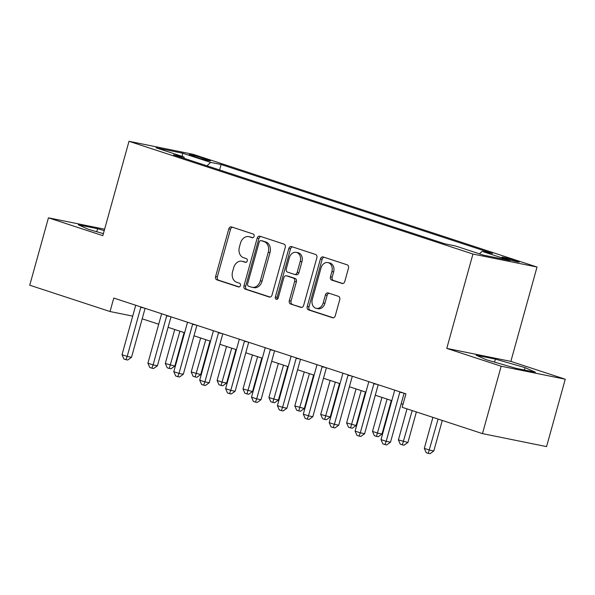 <?xml version="1.0" encoding="UTF-8"?>
<svg xmlns="http://www.w3.org/2000/svg" width="595" height="595" viewBox="0 0 595 595"><rect width="100%" height="100%" fill="white"/><g stroke="black" fill="none" stroke-linecap="round" stroke-linejoin="round"><path stroke-width="0.89" d="M254.087 236.327A1.926 1.495 -78.5 0 0 253.172 234.013L231.567 226.926A2.752 2.135 -78.5 0 0 231.381 226.874A2.752 2.135 -78.5 0 0 228.8 228.904L215.591 276.534A2.752 2.135 -78.5 0 0 216.892 279.851L238.498 286.931A1.926 1.495 -78.5 0 0 238.632 286.969A1.926 1.495 -78.5 0 0 240.432 285.548A1.926 1.495 -78.5 0 0 239.525 283.227L236.728 282.313A8.799 6.828 -78.5 0 1 232.571 271.707L233.671 267.743A8.799 6.828 -78.5 0 1 241.927 261.25A8.799 6.828 -78.5 0 1 242.529 261.406L245.326 262.321A1.926 1.495 -78.5 0 0 245.452 262.358A1.926 1.495 -78.5 0 0 247.26 260.937A1.926 1.495 -78.5 0 0 246.352 258.617L243.556 257.702A8.799 6.828 -78.5 0 1 239.391 247.104L240.492 243.132A8.799 6.828 -78.5 0 1 248.755 236.639A8.799 6.828 -78.5 0 1 249.35 236.795L252.146 237.717A1.926 1.495 -78.5 0 0 252.28 237.747A1.926 1.495 -78.5 0 0 254.087 236.327M516.118 260.722A8.97 0.513 15.5 0 0 506.985 258.118A8.97 0.513 15.5 0 0 501.935 257.204A8.97 0.513 15.5 0 0 505.036 258.475A8.97 0.513 15.5 0 0 514.177 261.079A8.97 0.513 15.5 0 0 519.219 261.993A8.97 0.513 15.5 0 0 516.118 260.722M342.013 283.48A2.752 2.135 -78.5 0 0 342.199 283.532A2.752 2.135 -78.5 0 0 344.78 281.502L348.484 268.137A2.752 2.135 -78.5 0 0 347.183 264.827L323.189 256.958A2.752 2.135 -78.5 0 0 323.003 256.914A2.752 2.135 -78.5 0 0 320.422 258.937L307.213 306.566A2.752 2.135 -78.5 0 0 308.507 309.883L332.508 317.745A2.752 2.135 -78.5 0 0 332.694 317.797A2.752 2.135 -78.5 0 0 335.275 315.767L339.752 299.627A2.752 2.135 -78.5 0 0 338.451 296.317L328.18 292.948A2.752 2.135 -78.5 0 0 327.994 292.896A2.752 2.135 -78.5 0 0 325.413 294.927L323.197 302.929A7.356 5.712 -78.5 0 1 316.295 308.359A7.356 5.712 -78.5 0 1 312.316 299.367L321.01 268.01A7.356 5.712 -78.5 0 1 327.912 262.581A7.356 5.712 -78.5 0 1 331.891 271.573L330.441 276.801A2.752 2.135 -78.5 0 0 331.742 280.111L342.393 283.555M446.778 348.395L501.169 366.222L482.478 433.614L546.56 446.607L565.25 379.216L510.86 361.388L537.025 267.036L472.943 254.043L446.778 348.395L510.86 361.388M104.616 229.209L48.44 217.822L102.831 235.65L128.996 141.298L472.943 254.043M48.44 217.822L29.75 285.213L110.038 311.535L132.707 316.131M482.478 433.614L402.19 407.3L405.924 393.823L113.779 298.058L110.038 311.535M285.236 247.408A2.752 2.135 -78.5 0 0 283.934 244.091L259.933 236.23A2.752 2.135 -78.5 0 0 259.747 236.178A2.752 2.135 -78.5 0 0 257.166 238.208L243.957 285.838A2.752 2.135 -78.5 0 0 245.259 289.148L269.26 297.017A2.752 2.135 -78.5 0 0 269.446 297.061A2.752 2.135 -78.5 0 0 272.027 295.038L285.236 247.408M291.565 246.59L315.558 254.459A2.752 2.135 -78.5 0 1 316.86 257.769L303.651 305.399A2.752 2.135 -78.5 0 1 301.07 307.429A2.752 2.135 -78.5 0 1 300.884 307.384L290.613 304.015A2.752 2.135 -78.5 0 1 289.311 300.706L294.674 281.383A2.752 2.135 -78.5 0 0 293.372 278.073L286.559 275.842A2.752 2.135 -78.5 0 0 286.374 275.79A2.752 2.135 -78.5 0 0 283.793 277.82L278.215 297.931A1.926 1.495 -78.5 0 1 276.407 299.352A1.926 1.495 -78.5 0 1 275.366 296.994L288.791 248.576A2.752 2.135 -78.5 0 1 291.372 246.546A2.752 2.135 -78.5 0 1 291.565 246.59M192.133 155.89L196.692 157.377A8.687 0.498 15.5 0 0 205.55 159.899A8.687 0.498 15.5 0 0 210.429 160.791A8.687 0.498 15.5 0 0 207.432 159.557L202.873 158.062A8.687 0.498 15.5 0 0 194.022 155.54A8.687 0.498 15.5 0 0 189.136 154.655A8.687 0.498 15.5 0 0 192.133 155.89M537.025 267.036L193.078 154.291L128.996 141.298M184.435 158.441L183.959 156.976L173.48 154.849L444.911 243.824L455.391 245.951L483.363 255.114L510.034 260.521L482.062 251.358L492.541 253.477L221.109 164.51L210.63 162.383L206.986 165.834M183.959 156.976L155.987 147.805L182.665 153.213L210.63 162.383M501.169 366.222L565.25 379.216M142.19 318.823L158.716 324.238M168.088 327.317L184.614 332.731M193.985 335.803L210.518 341.218M219.89 344.289L236.416 349.711M245.787 352.783L262.313 358.197M271.684 361.269L288.218 366.691M297.589 369.763L314.115 375.177M323.487 378.249L340.013 383.671M349.384 386.743L365.91 392.157M375.289 395.229L391.815 400.651M401.186 403.722L403.016 404.317M219.6 169.969L221.109 164.51M479.444 253.834L482.062 251.358M182.234 156.411L182.665 153.213M104.222 230.622L97.587 228.718L78.295 224.806L88.633 229.402L103.389 233.642M535.396 372.232L525.05 367.628L495.412 359.12L476.112 355.208L486.457 359.804L516.103 368.32L535.396 372.232M96.754 231.738L97.587 228.718M494.571 362.139L495.412 359.12M524.396 370.001L525.05 367.628M252.845 237.725L251.083 237.152A8.799 6.828 -78.5 0 0 250.48 236.988L248.755 236.639M241.927 261.25L243.66 261.599A8.799 6.828 -78.5 0 1 244.255 261.755L246.018 262.336M232.466 227.223A2.752 2.135 -78.5 0 0 230.533 229.254L217.324 276.883A2.752 2.135 -78.5 0 0 218.618 280.2L239.197 286.946M260.841 236.52A2.752 2.135 -78.5 0 0 258.899 238.558L245.69 286.188A2.752 2.135 -78.5 0 0 246.992 289.497L270.085 297.069M261.146 240.663A1.926 1.495 -78.5 0 0 261.012 240.633A1.926 1.495 -78.5 0 0 259.212 242.053L247.617 283.86A1.926 1.495 -78.5 0 0 248.524 286.18L251.477 287.147A8.799 6.828 -78.5 0 0 252.072 287.303A8.799 6.828 -78.5 0 0 260.327 280.81L268.256 252.235A8.799 6.828 -78.5 0 0 264.098 241.63L261.146 240.663L262.878 241.012A1.926 1.495 -78.5 0 0 262.745 240.982A1.926 1.495 -78.5 0 0 262.611 240.96M252.072 287.303L253.805 287.653A8.799 6.828 -78.5 0 0 262.06 281.16L260.327 280.81M262.878 241.012L265.831 241.979A8.799 6.828 -78.5 0 1 269.989 252.585L262.06 281.16M301.71 307.437L290.613 304.015M287.913 276.117A2.752 2.135 -78.5 0 1 288.099 276.139A2.752 2.135 -78.5 0 1 288.292 276.192L295.105 278.423A2.752 2.135 -78.5 0 1 296.399 281.74L291.044 301.055A2.752 2.135 -78.5 0 0 292.346 304.365M292.465 246.888A2.752 2.135 -78.5 0 0 290.524 248.926L277.099 297.344A1.926 1.495 -78.5 0 0 277.344 299.159M300.23 261.339A7.356 5.712 -78.5 0 0 296.25 252.347A7.356 5.712 -78.5 0 0 289.349 257.776L286.284 268.821A2.752 2.135 -78.5 0 0 287.586 272.138L294.399 274.369A2.752 2.135 -78.5 0 0 294.584 274.421A2.752 2.135 -78.5 0 0 297.165 272.391L300.23 261.339L301.963 261.696A7.356 5.712 -78.5 0 0 297.983 252.697L296.25 252.347M296.132 274.719A2.752 2.135 -78.5 0 0 296.317 274.771A2.752 2.135 -78.5 0 0 298.898 272.741L297.165 272.391M301.963 261.696L298.898 272.741M327.912 262.581L329.645 262.93A7.356 5.712 -78.5 0 1 333.624 271.93L332.174 277.151A2.752 2.135 -78.5 0 0 333.475 280.468L342.839 283.532M316.295 308.359L318.028 308.708A7.356 5.712 -78.5 0 0 324.93 303.286L323.197 302.929M329.087 293.246A2.752 2.135 -78.5 0 0 327.146 295.276L324.93 303.286M324.089 257.256A2.752 2.135 -78.5 0 0 322.155 259.294L308.946 306.916A2.752 2.135 -78.5 0 0 310.24 310.233L333.334 317.804M174.737 329.496L165.306 363.5L174.818 366.074L184.108 332.568M174.818 366.074L170.996 368.803L169.263 368.454L179.921 331.192M169.263 368.454L167.188 367.777L165.306 363.5M140.933 306.961A2.804 2.172 -78.5 0 0 140.799 307.355L127.189 356.42L122.012 354.717L135.615 305.659A2.804 2.172 -78.5 0 0 135.705 305.242M145.098 308.322L131.517 357.298L127.189 356.42L125.962 359.678L123.894 358.993L122.012 354.717M131.517 357.298L127.694 360.027L125.962 359.678M200.641 337.982L191.211 371.987L200.716 374.56L210.013 341.054M200.716 374.56L196.893 377.297L195.16 376.94L205.818 339.678M195.16 376.94L193.092 376.263L191.211 371.987M226.539 346.476L217.108 380.473L222.292 382.176L226.621 383.054L235.91 349.548M226.621 383.054L222.79 385.783L221.065 385.434L231.715 348.172M221.065 385.434L218.99 384.757L217.108 380.473M252.436 354.962L243.005 388.966L252.518 391.54L261.807 358.034M252.518 391.54L248.695 394.277L246.962 393.92L257.62 356.658M246.962 393.92L244.887 393.243L243.005 388.966M166.831 315.447A2.804 2.172 -78.5 0 0 166.697 315.841L153.086 364.906L147.91 363.21L161.513 314.145A2.804 2.172 -78.5 0 0 161.602 313.736M171.003 316.815L157.422 365.784L153.086 364.906L151.859 368.164L149.791 367.487L147.91 363.21M157.422 365.784L153.592 368.513L151.859 368.164M192.728 323.933A2.804 2.172 -78.5 0 0 192.594 324.334L178.991 373.4L173.807 371.697L187.418 322.639A2.804 2.172 -78.5 0 0 187.507 322.222M196.9 325.301L183.32 374.277L178.991 373.4L177.764 376.657L175.689 375.973L173.807 371.697M183.32 374.277L179.497 377.007L177.764 376.657M218.633 332.426A2.804 2.172 -78.5 0 0 218.491 332.821L204.888 381.886L199.712 380.19L213.315 331.125A2.804 2.172 -78.5 0 0 213.404 330.716M222.798 333.795L209.217 382.764L204.888 381.886L203.661 385.144L201.593 384.467L199.712 380.19M209.217 382.764L205.394 385.493L203.661 385.144M278.341 363.456L268.91 397.453L274.087 399.156L278.415 400.033L287.712 366.527M278.415 400.033L274.592 402.763L272.86 402.413L283.517 365.151M272.86 402.413L270.792 401.737L268.91 397.453M244.53 340.913A2.804 2.172 -78.5 0 0 244.396 341.314L230.786 390.372L225.609 388.676L239.212 339.611A2.804 2.172 -78.5 0 0 239.302 339.202M248.703 342.281L235.122 391.257L230.786 390.372L229.558 393.637L227.491 392.953L225.609 388.676M235.122 391.257L231.291 393.987L229.558 393.637M304.238 371.942L294.808 405.946L304.32 408.52L313.61 375.014M304.32 408.52L300.49 411.257L298.764 410.9L309.415 373.638M298.764 410.9L296.689 410.223L294.808 405.946M330.136 380.428L320.705 414.432L330.218 417.013L339.507 383.507M330.218 417.013L326.395 419.743L324.662 419.393L335.32 382.131M324.662 419.393L322.587 418.709L320.705 414.432M356.041 388.922L346.61 422.926L356.115 425.499L365.412 391.993M356.115 425.499L352.292 428.229L350.559 427.879L361.217 390.618M350.559 427.879L348.492 427.203L346.61 422.926M381.938 397.408L372.507 431.412L377.684 433.115L382.02 433.993L391.309 400.48M382.02 433.993L378.189 436.723L376.457 436.373L387.114 399.111M376.457 436.373L374.389 435.689L372.507 431.412M407.01 408.877L398.405 439.906L407.917 442.479L416.381 411.948M407.917 442.479L404.094 445.209L402.361 444.859L412.194 410.58M402.361 444.859L400.286 444.182L398.405 439.906M270.428 349.406A2.804 2.172 -78.5 0 0 270.294 349.8L256.69 398.866L251.507 397.17L265.117 348.105A2.804 2.172 -78.5 0 0 265.206 347.688M274.6 350.775L261.019 399.743L256.69 398.866L255.463 402.123L253.388 401.447L251.507 397.17M261.019 399.743L257.196 402.473L255.463 402.123M296.332 357.892A2.804 2.172 -78.5 0 0 296.191 358.294L282.588 407.352L277.411 405.656L291.014 356.591A2.804 2.172 -78.5 0 0 291.104 356.182M300.497 359.261L286.916 408.23L282.588 407.352L281.361 410.617L279.286 409.933L277.411 405.656M286.916 408.23L283.094 410.966L281.361 410.617M322.23 366.386A2.804 2.172 -78.5 0 0 322.096 366.78L308.485 415.846L303.309 414.15L316.912 365.085A2.804 2.172 -78.5 0 0 317.001 364.668M326.395 367.755L312.814 416.723L308.485 415.846L307.258 419.103L305.19 418.426L303.309 414.15M312.814 416.723L308.991 419.453L307.258 419.103M348.127 374.872A2.804 2.172 -78.5 0 0 347.993 375.274L334.39 424.332L329.206 422.636L342.817 373.571A2.804 2.172 -78.5 0 0 342.906 373.162M352.3 376.241L338.719 425.209L334.39 424.332L333.163 427.589L331.088 426.913L329.206 422.636M338.719 425.209L334.896 427.946L333.163 427.589M374.032 383.366A2.804 2.172 -78.5 0 0 373.891 383.76L360.287 432.825L355.103 431.13L368.714 382.064A2.804 2.172 -78.5 0 0 368.803 381.648M378.197 384.727L364.616 433.703L360.287 432.825L359.06 436.083L356.985 435.406L355.103 431.13M364.616 433.703L360.793 436.433L359.06 436.083M432.907 417.37L424.309 448.392L429.486 450.095L433.815 450.973L442.286 420.442M433.815 450.973L429.992 453.702L428.259 453.353L438.091 419.066M428.259 453.353L426.184 452.669L424.309 448.392M399.929 391.852A2.804 2.172 -78.5 0 0 399.795 392.254L386.185 441.312L381.008 439.616L394.611 390.551A2.804 2.172 -78.5 0 0 394.701 390.141M404.094 393.221L390.513 442.189L386.185 441.312L384.958 444.569L382.89 443.892L381.008 439.616M390.513 442.189L386.69 444.926L384.958 444.569M202.575 159.125L202.873 158.062M207.224 160.3L207.432 159.557M251.083 237.152L249.35 236.795M244.255 261.755L242.529 261.406M218.618 280.2L216.892 279.851M217.324 276.883L215.591 276.534M230.533 229.254L228.8 228.904M269.639 297.091L269.26 297.017M246.992 289.497L245.259 289.148M245.69 286.188L243.957 285.838M258.899 238.558L257.166 238.208M269.989 252.585L268.256 252.235M265.831 241.979L264.098 241.63M301.263 307.459L300.884 307.384M291.044 301.055L289.311 300.706M296.399 281.74L294.674 281.383M295.105 278.423L293.372 278.073M288.292 276.192L286.559 275.842M277.099 297.344L275.366 296.994M290.524 248.926L288.791 248.576M333.475 280.468L331.742 280.111M332.174 277.151L330.441 276.801M333.624 271.93L331.891 271.573M327.146 295.276L325.413 294.927M332.888 317.827L332.508 317.745M310.24 310.233L308.507 309.883M308.946 306.916L307.213 306.566M322.155 259.294L320.422 258.937M140.799 307.355L144.325 308.069M166.697 315.841L170.23 316.562M192.594 324.334L196.127 325.049M218.491 332.821L222.024 333.542M244.396 341.314L247.922 342.028M270.294 349.8L273.826 350.514M296.191 358.294L299.724 359.008M322.096 366.78L325.621 367.494M347.993 375.274L351.526 375.988M373.891 383.76L377.423 384.474M399.795 392.254L403.321 392.968M262.745 240.982L261.012 240.633M288.099 276.139L286.374 275.79M296.317 274.771L294.584 274.421"/></g></svg>
